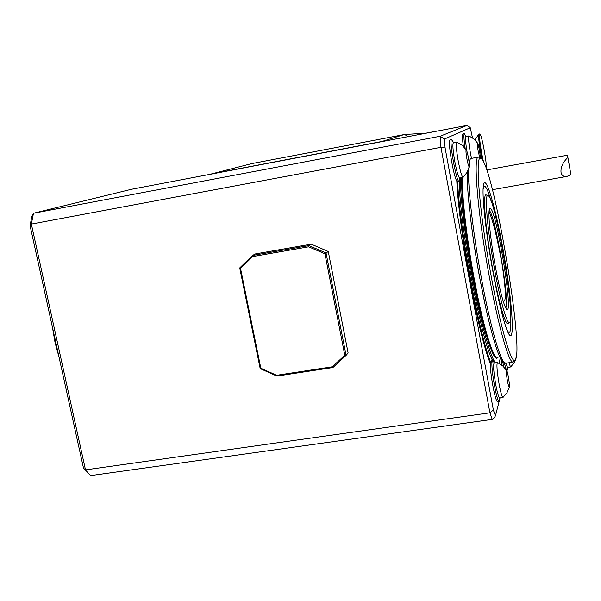 <?xml version="1.0" encoding="UTF-8"?>
<svg xmlns="http://www.w3.org/2000/svg" width="601" height="601" viewBox="0 0 601 601"><rect width="100%" height="100%" fill="white"/><g stroke="black" fill="none" stroke-linecap="round" stroke-linejoin="round"><path stroke-width="0.9" d="M503.721 301.274C506.335 301.206 505.757 288.645 501.978 263.584C497.425 238.815 493.263 221.822 489.484 212.589M490.897 274.619C500.43 327.387 511.504 365.01 515.072 360.044C524.951 352.562 493.526 166.041 481.243 158.672C474.647 151.227 478.967 210.012 490.897 274.619M492.737 270.653C486.201 235.036 482.122 198.338 483.212 187.166C484.759 168.671 496.606 210.215 504.757 259.219C513.104 308.23 515.237 350.03 507.379 331.068C503.082 320.123 498.199 299.982 492.737 270.653M507.402 380.816C506.245 373.709 506.042 370.351 506.801 370.742C507.883 372.395 509.964 385.632 509.347 387.006C508.957 387.577 508.311 385.511 507.402 380.816M509.347 387.006L506.996 392.708L502.954 397.486C501.955 396.818 500.678 392.37 499.108 384.152C496.959 371.305 496.418 364.086 497.493 362.486L502.804 365.971L506.801 370.742M499.747 397.945L499.626 397.967C498.612 397.299 497.312 392.851 495.742 384.64C493.601 371.801 493.075 364.582 494.18 362.981L497.388 362.501M499.829 397.937L499.596 400.784L499.063 401.453C497.004 401.941 491.498 372.342 491.896 362.861L492.595 359.811L494.27 362.966M456.798 181.014L457.541 181.051C459.75 230.145 478.937 334.036 490.957 363.087L490.303 363.432C478.216 334.276 458.999 230.258 456.798 181.014C453.394 176.221 447.392 139.409 450.104 139.988L451.712 139.507L453.567 142.64M497.575 401.513L497.418 401.513C495.367 401.994 489.95 373.048 490.303 363.432M490.957 363.087L491.656 360.052L492.467 359.849M481.108 158.581L478.486 157.071C472.912 155.223 477.63 213.378 489.041 275.175C498.086 325.171 508.709 362.591 512.923 362.155L514.171 361.284M468.57 169.031C467.826 187.054 473.01 232.662 481.093 276.483C489.462 322.504 499.499 358.617 504.404 362.621L506.072 363.177M478.373 157.086L471.161 158.424L470.275 159.025L469.141 162.458M467.225 172.036C466.692 190.472 471.74 234.413 479.508 276.498C487.734 321.723 497.658 357.257 502.541 361.246L503.232 361.757M470.192 159.145L468.945 160.955M408.387 136.57L404.541 134.496L425.741 133.212L433.787 131.679M404.541 134.496L251.639 163.615L211.049 174.05M260.195 368.616L260.826 368.24L276.67 375.287L276.896 376.076L260.195 368.616L239.724 267.926L240.52 268.377L252.683 256.567L308.659 246.808L308.906 245.606L252.525 255.448L239.724 267.926M344.801 355.266L332.308 366.783L332.931 367.519L346.093 355.349L344.801 355.266L324.931 253.802L308.659 246.808M346.199 355.229L348.122 352.975L346.093 355.349L326.058 253.013L324.931 253.802M326.058 253.013L308.906 245.606L311.265 244.164L328.274 251.503L326.058 253.013M260.826 368.24L240.52 268.377M332.308 366.783L276.67 375.287M311.265 244.164L255.433 253.915L252.525 255.448L252.683 256.567M211.101 173.989L381.988 141.46L404.42 134.466M332.931 367.519L276.896 376.076M467.022 125.414L470.267 127.765L444.462 139.019L440.172 136.247L467.022 125.414L131.536 189.262L33.476 213.25L440.172 136.247L440.939 147.313L445.101 147.929L493.361 410.017L489.913 412.812L440.939 147.313L31.35 224.083L85.5 469.877L489.913 412.812L492.249 419.4L90.728 475.586L83.479 468.014L30.05 225.623L31.763 216.908L33.476 213.25L31.35 224.083L30.05 225.623M483.595 162.12C480.935 151.625 478.509 133.43 479.816 133.918C481.454 132.874 487.486 165.643 486.156 168.363M567.479 155.216L570.95 174.808L567.479 155.216L486.705 169.933M570.95 174.808L566.938 176.409C563.715 176.829 561.747 175.515 561.033 172.449C560.545 167.401 562.784 162.435 567.742 157.545M90.728 475.586L83.479 468.014M328.274 251.503L348.122 352.975M482.077 159.543C479.358 146.283 478.276 137.817 478.824 134.166L479.816 133.918M492.249 419.4L493.383 418.859L495.419 415.922L499.13 401.46M460.268 177.926C460.486 198.826 465.354 239.386 472.476 277.895C480.379 321.182 490.04 356.123 495.397 362.801M499.055 363.282L500.31 357.895M493.361 410.017L495.419 415.922M444.462 139.019L445.101 147.929M472.484 137.847L470.267 127.765M499.814 398.794L500.04 397.907M506.936 371.027L507.049 370.569C506.403 370.276 505.479 367.602 504.299 362.546M507.612 368.383L507.875 367.369M492.264 359.901C481.025 339.355 460.013 226.975 459.172 181.592M463.341 146.359C462.334 138.748 462.192 134.647 462.92 134.061L464.37 133.625L465.933 136.48M465.159 148.357C463.837 139.334 463.581 134.429 464.37 133.625M516.349 356.258L515.568 359.796L513.75 363.327L510.647 366.956L507.544 367.414L507.439 370.073L506.696 370.584M503.954 367.076L502.489 361.193M501.369 364.799L501.572 360.059M457.136 180.984C459.359 230.228 478.561 334.194 490.626 363.365M458.255 181.66L457.541 181.051M466.902 158.844C465.85 152.541 465.685 149.619 466.399 150.077C467.518 151.565 469.869 164.824 469.313 166.5C468.84 167.176 468.036 164.629 466.902 158.844M469.313 166.5L467.037 172.382L463.04 177.423C461.793 176.634 460.186 171.127 458.202 160.888C456.279 149.649 455.798 143.369 456.76 142.046L462.229 145.359L466.384 150.047M459.712 178.031L459.682 178.031C458.413 177.25 456.783 171.751 454.799 161.519C452.876 150.288 452.41 144.007 453.402 142.677L456.76 142.046M459.87 178.001L459.187 181.592C456.429 182.779 448.662 139.079 451.712 139.507M479.763 157.642L478.163 151.031C477.232 145.465 477.044 142.828 477.6 143.121C478.516 144.278 480.687 156.448 480.252 157.988M471.492 158.356L470.38 152.827C468.652 142.73 468.171 137.096 468.93 135.916L473.851 138.891L477.6 143.121M466.977 151.527C465.505 142.414 465.144 137.396 465.895 136.487L468.93 135.916M510.557 366.971L508.882 362.764M507.544 367.414L505.854 363.252M483.091 189.368C484.248 182.974 486.9 186.843 491.062 200.974M510.625 316.321C511.368 331.083 510.129 335.621 506.921 329.926M508.221 323.428L507.965 323.631C505.471 325.644 498.499 301.304 492.647 268.857C485.338 229.236 482.37 191.809 486.359 195.017L487.974 195.603M489.161 210.485C494.893 213.085 510.241 303.497 505.689 307.915M495.322 266.423C490.146 238.259 487.531 210.365 489.725 208.69C494.893 201.2 514.381 316.99 506.628 309.297C503.766 305.503 499.994 291.207 495.322 266.423M494.39 268.437C487.201 229.409 484.226 192.508 488.102 195.648C495.487 197.256 516.319 320.979 509.408 322.467C506.989 324.412 500.152 300.402 494.39 268.437M58.763 355.867L55.269 342.698L52.828 328.965M470.508 217.69C472.649 235.96 475.571 255.297 479.29 275.694L485.646 307.149M462.469 177.528C461.741 194.829 466.406 236.599 473.813 276.595C482.257 322.97 492.625 357.79 497.057 357.295L497.605 357.212M461.658 177.678C461.02 195.385 465.7 237.004 473.07 276.821C482.58 329.108 494.21 365.107 497.853 357.174M502.954 397.486L499.626 397.967M497.418 401.513L499.063 401.453M52.385 326.944L55.067 342.63L59.131 357.535M515.072 360.044L513.735 361.885M505.509 363.259L512.923 362.155M502.541 361.246L504.404 362.621M497.538 357.219L499.814 356.881M566.938 176.409L492.429 189.713M474.91 139.853L478.824 134.166M463.04 177.423L459.682 178.031M458.21 181.66L459.187 181.592M483.181 187.655L483.212 187.166M509.408 322.467L507.965 323.631"/></g></svg>
